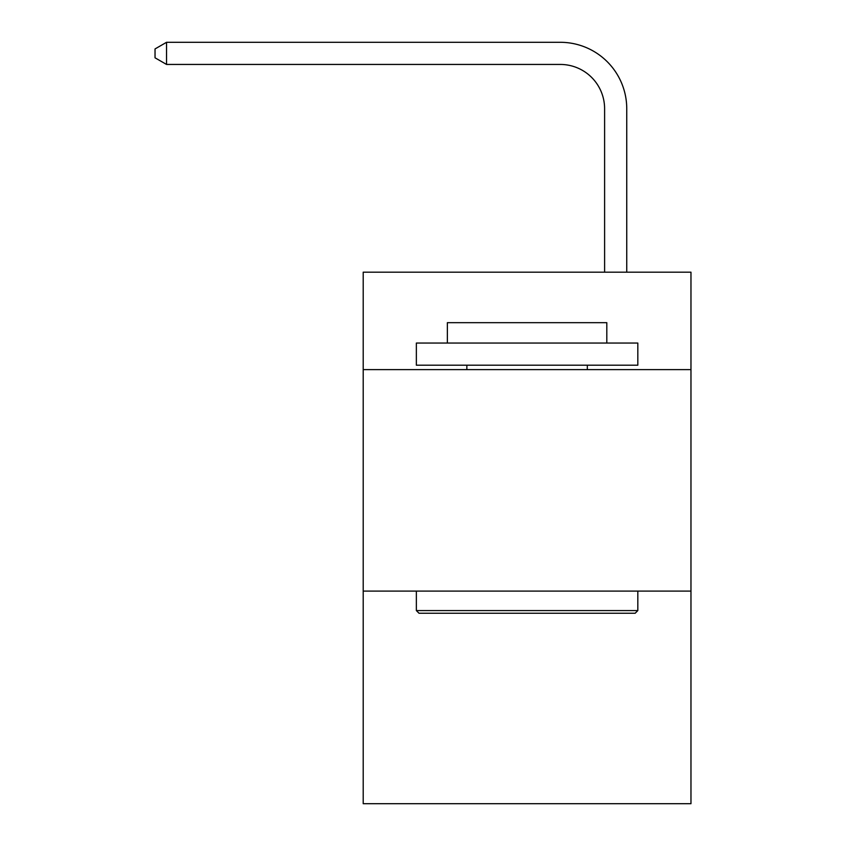 <?xml version="1.0" encoding="UTF-8"?>
<svg xmlns="http://www.w3.org/2000/svg" width="846" height="846" viewBox="0 0 846 846"><rect width="100%" height="100%" fill="white"/><g stroke="black" fill="none" stroke-linecap="round" stroke-linejoin="round"><path stroke-width="1.27" d="M690.971 369.628L690.971 272.179L363.209 272.179L363.209 369.628L690.971 369.628L690.971 803.7L363.209 803.7L363.209 369.628M690.971 591.09L363.209 591.09M604.604 272.179L604.604 108.743A44.288 44.288 0 0 0 560.306 64.444L166.546 64.444L155.03 57.803L155.03 48.941L166.546 42.3L560.306 42.3A66.443 66.443 0 0 1 626.749 108.743L626.749 272.179M419.013 613.244L416.359 610.579L637.821 610.579L635.166 613.244L419.013 613.244M637.821 343.053L637.821 365.197L416.359 365.197L416.359 343.053L637.821 343.053M447.365 343.053L447.365 322.675L606.815 322.675L606.815 343.053M637.821 591.09L637.821 610.579M416.359 591.09L416.359 610.579M587.325 365.197L587.325 369.628M466.855 365.197L466.855 369.628M604.604 108.743A44.288 44.288 0 0 0 560.306 64.444A44.288 44.288 0 0 1 604.604 108.743A44.288 44.288 0 0 0 560.306 64.444A44.288 44.288 0 0 1 604.604 108.743A44.288 44.288 0 0 0 560.306 64.444A44.288 44.288 0 0 1 604.604 108.743A44.288 44.288 0 0 0 560.306 64.444A44.288 44.288 0 0 1 604.604 108.743A44.288 44.288 0 0 0 560.306 64.444A44.288 44.288 0 0 1 604.604 108.743A44.288 44.288 0 0 0 560.306 64.444A44.288 44.288 0 0 1 604.604 108.743A44.288 44.288 0 0 0 560.306 64.444A44.288 44.288 0 0 1 604.604 108.743A44.288 44.288 0 0 0 560.306 64.444A44.288 44.288 0 0 1 604.604 108.743A44.288 44.288 0 0 0 560.306 64.444A44.288 44.288 0 0 1 604.604 108.743A44.288 44.288 0 0 0 560.306 64.444A44.288 44.288 0 0 1 604.604 108.743A44.288 44.288 0 0 0 560.306 64.444A44.288 44.288 0 0 1 604.604 108.743A44.288 44.288 0 0 0 560.306 64.444A44.288 44.288 0 0 1 604.604 108.743A44.288 44.288 0 0 0 560.306 64.444A44.288 44.288 0 0 1 604.604 108.743A44.288 44.288 0 0 0 560.306 64.444A44.288 44.288 0 0 1 604.604 108.743A44.288 44.288 0 0 0 560.306 64.444A44.288 44.288 0 0 1 604.604 108.743A44.288 44.288 0 0 0 560.306 64.444A44.288 44.288 0 0 1 604.604 108.743A44.288 44.288 0 0 0 560.306 64.444A44.288 44.288 0 0 1 604.604 108.743A44.288 44.288 0 0 0 560.306 64.444A44.288 44.288 0 0 1 604.604 108.743A44.288 44.288 0 0 0 560.306 64.444A44.288 44.288 0 0 1 604.604 108.743A44.288 44.288 0 0 0 560.306 64.444A44.288 44.288 0 0 1 604.604 108.743A44.288 44.288 0 0 0 560.306 64.444A44.288 44.288 0 0 1 604.604 108.743A44.288 44.288 0 0 0 560.306 64.444A44.288 44.288 0 0 1 604.604 108.743A44.288 44.288 0 0 0 560.306 64.444A44.288 44.288 0 0 1 604.604 108.743A44.288 44.288 0 0 0 560.306 64.444M166.546 64.444L166.546 42.3L560.306 42.3"/></g></svg>
